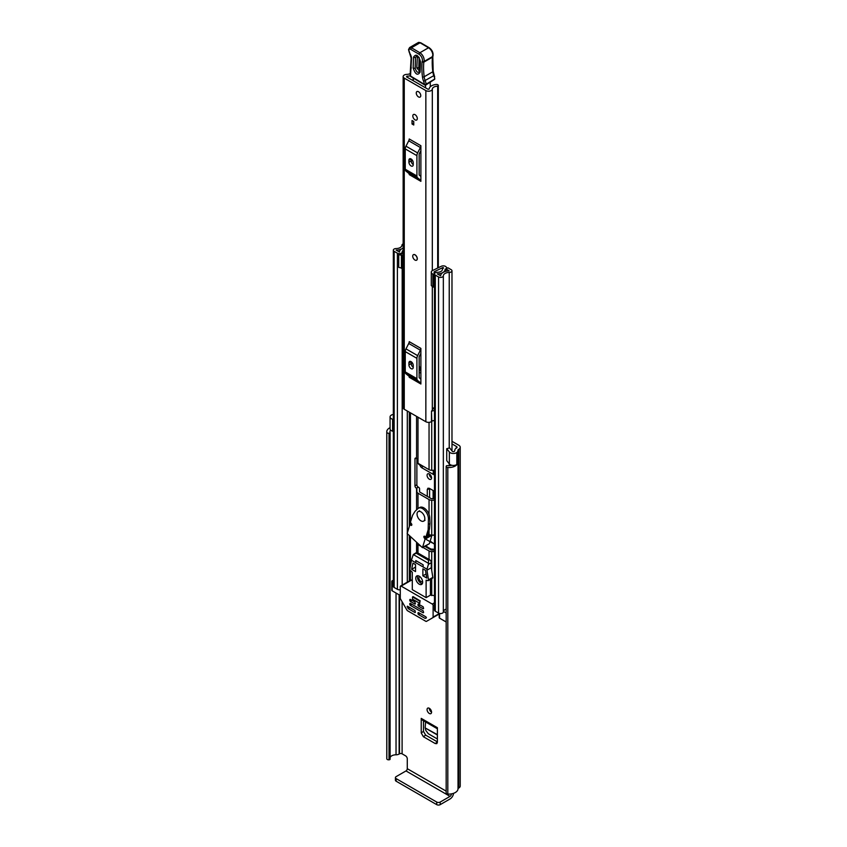 <?xml version="1.0" encoding="UTF-8"?>
<svg xmlns="http://www.w3.org/2000/svg" width="847" height="847" viewBox="0 0 847 847"><rect width="100%" height="100%" fill="white"/><g stroke="black" fill="none" stroke-linecap="round" stroke-linejoin="round"><path stroke-width="1.27" d="M429.313 708.293A3.176 1.832 -120 0 0 427.724 708.134A3.176 1.832 -120 0 0 427.237 710.675A3.176 1.832 -120 0 0 429.313 713.47A3.176 1.832 -120 0 0 430.901 713.629A3.176 1.832 -120 0 0 431.388 711.088A3.176 1.832 -120 0 0 429.313 708.293A3.176 1.832 -120 0 0 431.557 712.179M429.313 474.002A3.176 1.832 -120 0 0 427.724 473.844A3.176 1.832 -120 0 0 427.237 476.385A3.176 1.832 -120 0 0 429.313 479.19A3.176 1.832 -120 0 0 430.901 479.349A3.176 1.832 -120 0 0 431.388 476.797A3.176 1.832 -120 0 0 429.313 474.002A3.176 1.832 -120 0 0 431.557 477.888M451.98 441.308L458.767 445.226A5.008 2.89 180 0 1 460.228 447.269A5.008 2.89 180 0 1 458.767 449.312L458.386 449.535A1.218 0.709 0 0 0 458.026 450.032A9.285 5.357 180 0 1 456.925 452.552L456.829 452.499A4.394 2.541 0 0 1 450.255 452.732A4.394 2.541 0 0 1 449.365 451.991L446.729 448.688L449.609 447.915L452.256 451.229A1.218 0.709 180 0 0 454.521 451.165A6.109 3.526 180 0 0 454.85 450.022A4.394 2.541 0 0 1 456.141 448.232L456.522 446.517A1.832 1.059 180 0 1 457.052 447.269A1.832 1.059 180 0 1 456.522 448.021M429.609 488.486L429.609 497.708M437.391 742.004L435.231 743.55L423.394 736.721L425.639 735.111L423.479 731.353L423.479 720.755M425.639 735.111L437.391 741.898M426.38 545.415L426.899 546.664A39.089 22.573 60 0 0 431.028 549.057L434.479 549.29M451.98 443.902L456.522 446.517M422.272 465.744L422.272 468.042L433.24 474.373L433.24 470.297M434.479 474.945A7.327 4.235 180 0 1 433.24 474.373M434.479 544.208L430.181 541.074M446.168 791.14L407.28 768.695L407.28 758.817A2.446 1.408 60 0 0 405.554 755.831L402.103 753.83A1.832 1.059 0 0 0 399.509 753.83L399.128 754.052A4.394 2.541 180 0 1 396.036 754.793A6.109 3.526 0 0 0 390.107 757.504M423.479 731.353L421.234 732.962L421.234 718.383A3.176 1.832 120 0 0 421.891 719.834L437.391 728.78M435.231 743.55L436.83 743.645L437.391 742.29L437.391 727.711L421.234 718.383M421.234 732.962L423.394 736.721M434.479 491.302L429.408 488.37L427.936 488.211L427.28 489.598L429.609 488.677M427.28 496.374L427.28 489.598M432.256 542.927L426.369 539.528M446.729 448.688L446.729 460.652L449.365 463.965A4.394 2.541 0 0 0 450.255 464.696A4.394 2.541 0 0 0 456.829 464.463L456.829 452.499M393.326 431.388L392.616 431.197A4.394 2.541 0 0 1 391.346 430.689A4.394 2.541 0 0 1 390.065 428.889L390.065 416.925A4.394 2.541 0 0 1 391.748 414.924L391.653 414.871A9.285 5.357 180 0 1 393.326 414.469M390.065 416.925A4.394 2.541 0 0 0 391.346 418.714A4.394 2.541 0 0 0 392.616 419.233L393.326 419.424M393.326 417.2A1.218 0.709 180 0 1 393.326 416.65M390.626 430.138A6.109 3.526 0 0 0 389.948 431.758A6.109 3.526 0 0 0 390.075 432.499L390.086 432.521A0.974 0.561 0 0 1 390.107 432.637L390.107 759.198A0.974 0.561 180 0 1 389.334 759.748L389.017 759.791A1.832 1.059 180 0 1 387.344 759.505A1.832 1.059 180 0 1 386.814 758.859L386.814 432.298A1.832 1.059 0 0 0 387.344 432.944A1.832 1.059 0 0 0 389.017 433.23L389.017 759.791M446.168 466.464A1.832 1.059 0 0 0 446.697 467.205A1.832 1.059 0 0 0 447.809 467.512L447.809 794.073A1.832 1.059 180 0 1 446.697 793.766A1.832 1.059 180 0 1 446.168 793.025L446.168 466.464A1.832 1.059 0 0 1 446.2 466.242L446.274 466.062A0.974 0.561 0 0 1 447.428 465.628L447.47 465.628A6.109 3.526 0 0 0 451.726 465.257M390.065 427.661A9.285 5.357 0 0 0 386.772 431.758L386.772 758.319A9.285 5.357 0 0 0 386.814 758.859M386.772 431.758A9.285 5.357 0 0 0 386.814 432.298M447.809 467.512A9.285 5.357 0 0 0 456.925 464.717L456.671 464.58M447.809 794.073A9.285 5.357 0 0 0 458.026 788.758A1.218 0.709 180 0 1 458.386 788.261L458.767 788.038A5.008 2.89 0 0 0 460.228 785.995L460.228 447.269M456.925 452.552L456.925 464.717M429.175 488.253L429.069 488.963M433.113 498.671L433.113 490.508M437.391 738.976L428.275 733.714L425.829 730.485L425.194 727.954L437.391 734.995M437.391 734.656L425.194 727.954M425.162 727.594L425.586 721.972M390.086 432.753L390.086 759.081A0.974 0.561 180 0 1 390.107 759.198M389.334 759.748L389.017 433.23M407.28 768.695A1.832 1.059 -60 0 1 405.988 770.939L450.043 796.371A1.832 1.059 120 0 0 451.335 794.126M450.043 796.371L440.196 802.056L440.196 804.65L450.043 798.965A5.008 2.89 120 0 0 453.558 793.321M440.196 804.65A2.446 1.408 180 0 1 436.734 804.65L396.142 781.209A2.446 1.408 180 0 1 395.422 780.214L395.422 777.62A2.446 1.408 -0 0 1 396.142 776.625L405.988 770.939M395.422 777.62A2.446 1.408 -0 0 0 396.142 778.615L396.142 781.209M436.734 804.65L436.734 802.056L396.142 778.615M436.734 802.056A2.446 1.408 -0 0 0 440.196 802.056M389.334 433.188A0.974 0.561 0 0 0 390.107 432.637M419.223 463.987L420.715 466.718L420.715 464.855M422.272 468.042A7.327 4.235 180 0 1 420.715 466.718M419.223 464.696A3.663 2.118 0 0 0 418.439 464.04L418.439 463.542M416.65 260.156A3.176 1.832 -120 0 0 417.306 258.706A3.176 1.832 -120 0 0 415.919 255.508A3.176 1.832 -120 0 0 413.474 254.661M412.807 115.975A3.176 1.832 -120 0 0 414.194 119.162A3.176 1.832 -120 0 0 416.65 120.02A3.176 1.832 -120 0 0 417.306 118.559A3.176 1.832 -120 0 0 415.919 115.372A3.176 1.832 -120 0 0 413.474 114.514A3.176 1.832 -120 0 0 412.807 115.975M416.269 93.032A3.176 1.832 -120 0 0 417.656 96.23A3.176 1.832 -120 0 0 420.101 97.077A3.176 1.832 -120 0 0 420.758 95.626A3.176 1.832 -120 0 0 419.371 92.429A3.176 1.832 -120 0 0 416.925 91.571A3.176 1.832 -120 0 0 416.269 93.032M410.234 73.53A5.188 2.996 180 0 1 406.793 74.388A3.79 2.192 0 0 0 403.151 76.569A3.79 2.192 0 0 0 404.263 78.115L425.85 90.587A3.79 2.192 0 0 0 429.916 91.074A3.79 2.192 0 0 0 432.319 89.126A5.188 2.996 180 0 1 437.687 86.235L438.333 85.536A1.832 1.059 0 0 0 438.333 85.505A1.832 1.059 0 0 0 436.226 84.456A8.364 4.828 180 0 0 429.143 89.051L428.095 89.284L406.507 76.823L406.92 76.219A8.364 4.828 180 0 0 410.192 75.754M403.151 76.569L403.151 407.725A3.79 2.192 0 0 0 404.263 409.27L425.85 421.732A3.79 2.192 0 0 0 431.483 421.552L431.832 421.255A2.446 1.408 0 0 1 434.479 420.684M420.885 145.716A2.933 1.694 -60 0 1 420.398 147.537L408.741 140.803A2.933 1.694 120 0 0 409.228 138.982L420.885 145.716L420.885 181.332L409.228 174.598A2.933 1.694 120 0 0 408.741 173.339L420.398 180.072A2.933 1.694 -60 0 1 420.885 181.332M420.885 348.392A2.933 1.694 -60 0 1 420.398 350.213L408.741 343.48A2.933 1.694 120 0 0 409.228 341.659L420.885 348.392L420.885 384.009L409.228 377.275A2.933 1.694 120 0 0 408.741 376.015L420.398 382.749A2.933 1.694 -60 0 1 420.885 384.009M413.76 121.502L413.76 124.996L412.034 124.001L412.034 120.507L413.76 121.502L413.76 123.006L412.034 124.001M411.473 365.036L411.473 361.902M411.473 162.349L411.473 159.225M434.479 407.471A5.188 2.996 180 0 0 432.319 409.8A3.79 2.192 0 0 1 431.483 411.081L431.483 421.552M420.885 150.618L419.36 153.603A1.218 0.709 120 0 0 419.159 154.366L419.159 174.683A1.218 0.709 120 0 0 419.36 175.202L420.885 176.42M408.921 162.201A3.049 1.768 -120 0 0 410.255 165.271A3.049 1.768 -120 0 0 412.605 166.097A3.049 1.768 -120 0 0 413.241 164.699L413.241 162.698A3.049 1.768 -120 0 0 411.907 159.628A3.049 1.768 -120 0 0 409.556 158.812A3.049 1.768 -120 0 0 408.921 160.21L408.921 162.201L411.166 160.909A3.049 1.768 -120 0 0 413.241 164.593M411.166 159.014L411.166 160.909M420.398 147.537L417.645 152.926A4.394 2.541 120 0 0 416.915 155.657L416.915 175.975A4.394 2.541 120 0 0 417.645 177.87L405.978 171.136L408.741 173.339M405.978 171.136A4.394 2.541 -60 0 1 405.258 169.241L416.915 175.975M416.915 155.657L405.258 148.924L405.258 169.241M405.258 148.924A4.394 2.541 -60 0 1 405.978 146.192L417.645 152.926M408.741 140.803L405.978 146.192M417.645 177.87L420.398 180.072M420.885 353.305L419.36 356.28A1.218 0.709 120 0 0 419.159 357.042L419.159 377.36A1.218 0.709 120 0 0 419.36 377.889L420.885 379.107M408.921 364.877A3.049 1.768 -120 0 0 410.255 367.958A3.049 1.768 -120 0 0 412.605 368.773A3.049 1.768 -120 0 0 413.241 367.376L413.241 365.375A3.049 1.768 -120 0 0 411.907 362.304A3.049 1.768 -120 0 0 409.556 361.489A3.049 1.768 -120 0 0 408.921 362.887L408.921 364.877L411.166 363.585A3.049 1.768 -120 0 0 413.241 367.27M411.166 361.69L411.166 363.585M420.398 350.213L417.645 355.613A4.394 2.541 120 0 0 416.915 358.334L416.915 378.651A4.394 2.541 120 0 0 417.645 380.547L405.978 373.813L408.741 376.015M405.978 373.813A4.394 2.541 -60 0 1 405.258 371.928L416.915 378.651M416.915 358.334L405.258 351.6L405.258 371.928M405.258 351.6A4.394 2.541 -60 0 1 405.978 348.879L417.645 355.613M408.741 343.48L405.978 348.879M417.645 380.547L420.398 382.749M434.479 408.847A5.717 3.303 0 0 0 432.616 408.9M431.483 411.578L431.832 421.255M434.479 410.71A2.446 1.408 0 0 0 431.832 411.282M412.32 80.179A2.446 1.408 60 0 1 412.33 80.116A1.218 0.709 -120 0 0 413.23 79.184L413.114 77.988M425.48 85.124L425.522 87.802M412.33 80.116L413.325 79.544M430.234 82.487L430.308 86.765M420.43 61.46L420.08 72.228C417.603 75.859 415.295 74.43 413.156 67.94L413.505 57.173C415.972 53.541 418.28 54.97 420.43 61.46A1.832 1.101 -178.1 0 1 419.89 60.656C420.758 59.491 416.025 54.377 416.703 55.934L415.506 57.448L415.168 68.215C416.565 72.45 418.069 73.393 419.689 71.01M419.572 71.254L416.777 67.834L417.412 56.198M432.436 57.173L432.626 56.537A6.109 3.526 -120 0 0 428.529 47.76L420.048 42.773L411.42 47.76L419.89 52.747A6.109 3.526 60 0 1 423.987 61.524L423.796 62.159A69.613 40.19 -120 0 0 424.178 76.759A12.218 7.051 -120 0 0 425.226 80.772A12.218 7.051 60 0 1 426.179 84.181A1.218 0.54 170.4 0 1 424.474 84.404A10.99 6.353 -120 0 0 423.606 81.333A13.436 7.761 60 0 1 422.462 76.918A70.83 40.889 60 0 1 422.081 61.979L422.293 61.259A4.891 2.816 -120 0 0 419.021 54.24L410.53 49.253A2.202 1.27 -120 0 0 408.932 50.047L408.91 50.407A4.034 2.329 -120 0 0 409.937 53.647A6.109 3.526 60 0 1 411.494 58.549L410.53 76.029L424.474 84.404A1.218 0.688 -59 0 0 424.707 84.954A1.218 1.218 0 0 0 425.946 84.965A1.218 0.709 60 0 0 426.179 84.181L434.776 78.972A12.218 7.051 -120 0 0 433.865 75.785A12.218 7.051 60 0 1 432.817 71.773A69.613 40.19 60 0 1 432.436 57.173L432.446 55.987L432.436 57.173L423.796 62.159L422.081 61.979M420.048 42.773L420.895 43.271L420.048 42.773A3.42 1.98 -120 0 0 418.27 42.562L409.63 47.548A3.42 1.98 60 0 1 411.42 47.76L410.53 49.253M411.176 67.305L411.176 68.374L411.176 67.305M410.626 72.08L410.626 73.16L410.626 72.08M434.215 75.521L434.776 78.972M434.67 79.279L425.946 84.965M419.138 57.352L418.789 68.12L419.974 68.851M419.413 71.995L419.54 71.423A1.832 1.101 -178.1 0 0 420.08 72.228M418.513 91.73A3.176 1.832 60 0 1 420.588 94.536A3.176 1.832 60 0 1 420.101 97.077A3.176 1.832 60 0 1 418.513 96.918A3.176 1.832 60 0 1 416.438 94.123A3.176 1.832 60 0 1 416.925 91.571A3.176 1.832 60 0 1 418.513 91.73M414.966 254.862A3.176 1.832 60 0 1 417.042 257.657A3.176 1.832 60 0 1 416.555 260.209A3.176 1.832 60 0 1 414.966 260.05A3.176 1.832 60 0 1 412.891 257.255A3.176 1.832 60 0 1 413.378 254.703A3.176 1.832 60 0 1 414.966 254.862M415.062 114.673A3.176 1.832 60 0 1 417.137 117.468A3.176 1.832 60 0 1 416.65 120.02A3.176 1.832 60 0 1 415.062 119.861A3.176 1.832 60 0 1 412.987 117.066A3.176 1.832 60 0 1 413.474 114.514A3.176 1.832 60 0 1 415.062 114.673M434.479 535.135L431.726 535.135A3.79 2.192 180 0 1 429.048 534.499L427.979 533.875M434.479 500.228L431.726 500.228A3.79 2.192 180 0 1 429.048 499.582L417.995 493.198A3.79 2.192 180 0 1 416.883 491.652L416.883 488.73A1.101 0.635 0 0 0 416.565 488.285L416.269 488.116A1.832 1.059 60 0 1 414.966 485.871L414.966 458.936A1.832 1.059 60 0 1 415.348 458.1A1.832 1.059 60 0 1 416.269 458.195L416.565 458.365A1.101 0.635 180 0 1 416.883 458.809L416.883 461.731A3.79 2.192 0 0 0 417.995 463.277L429.048 469.662A3.79 2.192 0 0 0 431.726 470.297L434.479 470.297M434.479 498.671L431.726 498.671A1.101 0.635 180 0 1 430.954 498.491L419.89 492.107A1.101 0.635 180 0 1 419.572 491.652L419.572 488.73A3.79 2.192 0 0 0 418.46 487.184L416.269 488.116M416.883 491.652L416.883 488.73M420.885 373.188L419.159 372.182M420.885 370.986L419.89 370.414A1.101 0.635 180 0 1 419.572 369.97L419.572 367.047A3.79 2.192 0 0 0 419.159 366.052M416.872 458.714L416.872 484.77A1.832 1.059 -120 0 0 418.164 487.014M443.553 268.023L443.256 268.203A2.806 1.62 0 0 0 442.43 269.346A5.071 2.922 180 0 1 442.43 269.388A5.071 2.922 180 0 1 437.317 272.31A2.806 1.62 0 0 0 434.479 273.941A2.806 1.62 0 0 0 435.305 275.084L438.545 276.958A2.806 1.62 0 0 0 441.583 277.318A2.806 1.62 0 0 0 443.341 275.836A5.982 3.452 180 0 1 449.228 272.438A2.806 1.62 0 0 0 451.98 270.818A2.806 1.62 0 0 0 451.165 269.674L447.883 267.779L445.988 268.88L445.988 271.273M431.282 272.766L432.838 274.312L432.838 287.08L431.282 285.534L431.282 272.035A3.303 1.906 -0 0 1 432.468 270.574L441.329 266.276A3.049 1.768 -0 0 1 445.458 266.382L445.586 266.456A3.176 1.832 180 0 1 446.517 267.747A3.176 1.832 180 0 1 445.586 269.05L445.12 269.346A7.761 4.479 180 0 1 445.12 269.388A7.761 4.479 180 0 1 437.296 273.867L440.652 275.815A8.671 5.008 180 0 1 449.175 270.892L445.988 268.88M416.883 543.022L416.883 552.53L416.883 543.022A3.79 2.192 -0 0 0 417.995 544.568L420.948 546.273M422.918 547.416L429.048 550.952A3.79 2.192 -0 0 0 431.726 551.588L434.479 551.588M424.823 546.315L430.954 549.851A1.101 0.635 -0 0 0 431.726 550.042L434.479 550.042M403.151 243.872A2.806 1.62 0 0 0 401.976 245.164A5.982 3.452 180 0 1 396.089 248.563A2.806 1.62 0 0 0 393.326 250.183A2.806 1.62 0 0 0 394.151 251.326L397.391 253.2A2.806 1.62 0 0 0 400.462 253.549A2.806 1.62 0 0 0 402.187 252.046A5.071 2.922 180 0 1 402.187 252.004A5.071 2.922 180 0 1 403.151 250.299M400.282 589.724A2.806 1.62 180 0 1 397.391 589.332L394.151 587.458A2.806 1.62 180 0 1 393.326 586.315L393.326 250.183M446.168 609.099A5.982 3.452 0 0 0 443.436 611.428A5.982 3.452 0 0 0 443.341 611.968A2.806 1.62 180 0 1 441.583 613.45A2.806 1.62 180 0 1 438.545 613.09L435.305 611.216A2.806 1.62 180 0 1 434.479 610.073L434.479 273.941M434.479 284.391L434.193 271.76L443.055 267.461L443.055 268.33M400.282 595.494L392.161 590.804A1.218 0.709 180 0 1 391.801 590.306L391.801 581.328A1.218 0.709 0 0 0 392.161 581.825L392.161 590.804M446.168 621.973L439.572 618.172A1.218 0.709 180 0 1 439.212 617.675L439.212 613.376M403.151 247.927A8.671 5.008 180 0 1 396.142 250.109L399.509 252.046A7.761 4.479 180 0 1 399.509 252.004A7.761 4.479 180 0 1 403.151 248.213M434.193 271.76L433.971 274.312L432.838 274.312M432.838 287.08L433.971 287.08L433.971 274.312M403.151 268.266A3.303 1.906 180 0 1 402.685 268.287L398.725 267.387L398.725 253.962L403.151 253.846M398.725 254.619L402.685 255.519A3.303 1.906 -0 0 0 403.151 255.498M401.414 255.519L401.414 268.287M446.168 613.006L443.436 611.428M391.801 581.328A1.218 0.709 0 0 1 392.161 580.83L392.595 580.576A3.663 2.118 180 0 1 393.326 580.248M393.326 582.503L392.161 581.825M423.129 566.982L423.129 564.79L415.792 560.555L415.792 562.747M412.51 596.955L412.51 599.157L419.847 603.392L419.847 601.201L412.51 596.955L413.092 596.627L420.303 600.936M419.784 576.585A2.869 1.662 -120 0 0 419.498 576.691A2.869 1.662 -120 0 0 419.053 578.999A2.869 1.662 -120 0 0 420.927 581.529A2.869 1.662 -120 0 0 422.367 581.667A2.869 1.662 -120 0 0 422.611 581.466M419.201 576.182A4.891 2.816 -120 0 0 416.756 575.949A4.891 2.816 -120 0 0 416.015 579.856A4.891 2.816 -120 0 0 419.201 584.165A4.891 2.816 -120 0 0 421.647 584.409A4.891 2.816 -120 0 0 422.399 580.491A4.891 2.816 -120 0 0 419.201 576.182M417.783 575.716A4.891 2.816 -120 0 0 420.927 583.17A4.891 2.816 -120 0 0 422.357 583.636M417.995 612.794L417.995 613.789L419.286 613.037M420.154 613.546L418.429 614.541L425.13 618.405L426.295 617.939L425.988 616.912L418.429 612.54M432.859 617.675L426.454 621.37A1.218 0.709 60 0 1 425.84 621.317L407.555 610.751A1.218 0.709 60 0 1 406.941 610.115L400.536 599.02A1.218 0.709 60 0 1 400.282 598.162L400.282 586.611A1.218 0.709 60 0 1 401.15 586.113L432.245 604.07A1.218 0.709 60 0 1 433.113 605.563L433.113 617.114A1.218 0.709 60 0 1 432.859 617.675L439.212 614.011M415.401 612.296L414.966 610.549L407.407 606.177L407.968 608.358L409.567 607.426M412.288 580.576L411.515 580.131A1.218 0.709 -120 0 0 410.901 580.068L400.536 586.05M417.995 604.313L417.995 605.309L419.286 604.567M423.606 608.559L423.172 606.812L418.429 604.07M409.789 599.581L409.789 600.576L411.081 599.824M415.401 603.816L414.966 602.069L410.223 599.327M409.789 603.572L409.789 604.567L411.081 603.816M423.606 612.54L423.172 610.803L410.223 603.318M418.429 614.541L417.995 613.789M435.326 616.245L426.454 621.37M410.001 607.68L407.968 608.358M434.479 595.589L430.435 595.134L426.115 597.633L426.115 580.174L427.65 580.566A1.218 0.709 -120 0 0 428.497 579.867L426.973 570.2L431.292 567.712L432.817 577.368A1.218 0.709 60 0 1 432.584 578.13L428.264 580.629M428.561 563.382L413.283 554.552L416.258 552.625A2.446 1.408 60 0 1 417.476 552.752L429.567 559.729L428.561 560.312L428.413 564.388L426.973 569.205L411.43 560.227L409.906 569.131A1.218 0.709 -120 0 0 410.753 570.814L412.288 572.201L412.288 589.65L426.115 597.633M420.154 605.065L418.429 606.06L417.995 605.309M411.949 600.322L410.223 601.328L409.789 600.576M411.949 604.313L410.223 605.309L409.789 604.567M408.265 608.675L414.966 612.54M418.429 606.06L423.172 608.802M410.223 601.328L414.966 604.07M410.223 605.309L423.172 612.794M429.567 559.729A2.446 1.408 60 0 1 431.292 562.726L431.292 567.712M430.435 579.369L430.435 595.134M426.973 570.2L426.973 569.205M417.476 552.752L413.283 554.552L411.43 560.227M411.642 569.332L415.528 571.577L415.528 564.589L412.944 563.096L411.642 569.332L415.528 567.088M426.761 578.056L425.469 570.327L422.875 568.835L422.875 575.812L426.761 578.056M426.073 573.97L422.875 575.812M410.361 524.801L410.774 525.182A1.218 0.709 -120 0 0 411.282 523.573L410.414 522.239L412.627 515.22L415.041 511.323L417.846 508.666A8.301 4.796 60 0 1 418.418 508.221A8.301 4.796 60 0 1 424.771 510.402A8.301 4.796 60 0 1 428.444 518.692L428.159 529.83L425.988 536.903L424.876 536.384A1.218 0.709 -120 0 0 424.379 538.004L425.078 539.179L422.462 547.67L407.153 533.515L409.821 524.822L411.653 524.049M422.462 547.67L429.376 543.689L422.589 547.289M432.002 535.135L429.503 543.298M427.597 535.135L428.878 534.393M428.159 529.83L429.45 529.079L426.994 536.32M428.709 524.208L430.001 523.467L429.45 529.079M428.444 518.692L429.736 517.941L430.001 523.467M429.736 517.941A8.301 4.796 -120 0 0 426.073 509.65A8.301 4.796 -120 0 0 419.72 507.48L418.418 508.221M420.927 520.831A5.495 3.176 -120 0 0 423.68 521.106A5.495 3.176 -120 0 0 424.527 516.702A5.495 3.176 -120 0 0 420.927 511.853A5.495 3.176 -120 0 0 418.185 511.577A5.495 3.176 -120 0 0 417.338 515.982A5.495 3.176 -120 0 0 420.927 520.831M402.103 753.83L402.103 601.719M449.365 463.965L449.365 451.991M396.036 754.793L396.036 593.038M399.128 754.052L399.128 594.827M399.509 753.83L399.509 595.039M458.026 788.758L458.026 450.032M458.386 788.261L458.386 449.535M458.767 788.038L458.767 449.312M434.035 491.038L434.035 498.671M392.616 431.197L392.616 419.233M404.263 409.27L404.263 78.115M425.85 421.732L425.85 90.587M437.687 268.044L437.687 86.235M432.319 409.8L432.319 286.561M432.319 270.648L432.319 89.126M406.92 77.056L406.92 76.219M438.312 85.896L438.312 267.737M408.921 160.21L411.081 158.961M408.921 362.887L411.081 361.637M410.266 72.588L410.17 75.489A1.218 0.731 1.9 0 0 410.53 76.029A1.218 0.688 -59 0 0 410.763 76.579L424.707 84.954A1.218 0.688 -59 0 0 425.321 84.891M422.462 76.918A1.218 0.582 172.7 0 0 424.178 76.759L432.817 71.773A1.218 0.582 -7.3 0 0 433.177 71.275L434.246 75.415L423.606 81.333M419.021 54.24A1.218 0.699 120.5 0 1 419.89 52.747L428.529 47.76A1.218 0.699 -59.5 0 1 429.143 47.707C432.192 49.941 433.473 52.747 432.965 56.135A1.218 0.879 16.9 0 1 432.626 56.537L423.987 61.524A1.218 0.879 -163.1 0 1 422.293 61.259M409.63 47.548L408.572 49.518A1.218 0.731 1.9 0 0 408.932 50.047M408.603 49.687A1.218 0.731 1.9 0 0 408.561 49.867L408.561 49.867A1.218 0.731 1.9 0 0 408.91 50.407M408.572 49.518L409.937 53.647M409.779 53.806L411.134 58.009A1.218 0.731 1.9 0 0 411.494 58.549M434.67 76.601L434.109 75.351M415.506 57.448A1.832 1.101 -178.1 0 1 413.505 57.173M419.89 60.656L419.54 71.423M415.168 68.215A1.832 1.101 -178.1 0 1 413.156 67.94M418.407 57.067A1.832 1.101 1.9 0 0 417.126 57.077M418.789 68.12A1.832 1.101 1.9 0 0 416.777 67.834M429.048 534.499L429.048 530.391M429.048 514.478L429.048 499.582M417.995 508.528L417.995 493.198M416.565 509.883L416.565 488.285M431.726 535.135L431.726 500.228M429.048 469.662L429.048 422.357M417.995 463.277L417.995 417.2M416.565 458.365L416.565 416.375M410.446 580.333L410.446 570.56M410.446 566.357L410.446 536.553M410.446 524.378L410.446 522.62M410.446 522.165L410.446 412.838M416.565 552.519L416.565 542.218M431.726 470.297L431.726 421.351M417.995 553.049L417.995 544.568M429.048 559.433L429.048 550.952M431.726 595.589L431.726 578.628M431.726 570.454L431.726 551.588M443.341 611.968L443.341 275.836M449.228 465.702L449.228 463.785M449.228 448.021L449.228 272.438M394.151 587.458L394.151 251.326M402.187 585.097L402.187 268.287L402.187 585.097M397.391 589.332L397.391 253.2M407.312 582.143L407.312 533.652M407.312 533.007L407.312 411.028M409.323 580.978L409.323 535.526M409.323 526.442L409.323 412.193M409.747 580.735L409.747 535.918M409.747 525.045L409.747 412.436M438.545 613.09L438.545 276.958M435.305 611.216L435.305 275.084M445.162 271.506L445.162 269.293M445.586 271.379L445.586 269.05M402.685 255.519L402.685 268.287M439.572 613.472L439.572 618.172M414.966 485.871L416.872 484.77M416.269 458.195L414.966 458.936M439.212 613.599L433.113 617.114M407.841 606.431L407.1 606.854M434.479 602.778L432.245 604.07M433.113 605.563L434.479 604.769M401.15 586.113L411.515 580.131M425.13 618.405L426.422 617.664M432.817 577.368L428.497 579.867M428.413 564.388L431.292 562.726M416.47 553.335L428.561 560.312M410.774 525.182L411.854 524.558M411.515 523.838L410.107 524.653M425.078 539.179L431.991 535.188M429.853 534.849L424.379 538.004M427.29 536.151L425.988 536.903M430.604 535.039L424.792 538.396M410.17 75.489A1.218 1.218 0 0 0 410.763 76.579M411.134 58.009L410.266 72.546M418.27 42.562L420.663 42.721L429.143 47.707M432.775 56.781L432.965 56.135M432.796 56.664L433.177 71.275M451.98 450.89L451.98 270.818M446.517 268.573L446.517 267.747M411.473 523.785L409.927 524.674M427.174 536.299L425.882 537.04M425.056 520.302L423.68 521.106M419.561 510.783L418.185 511.577"/></g></svg>
